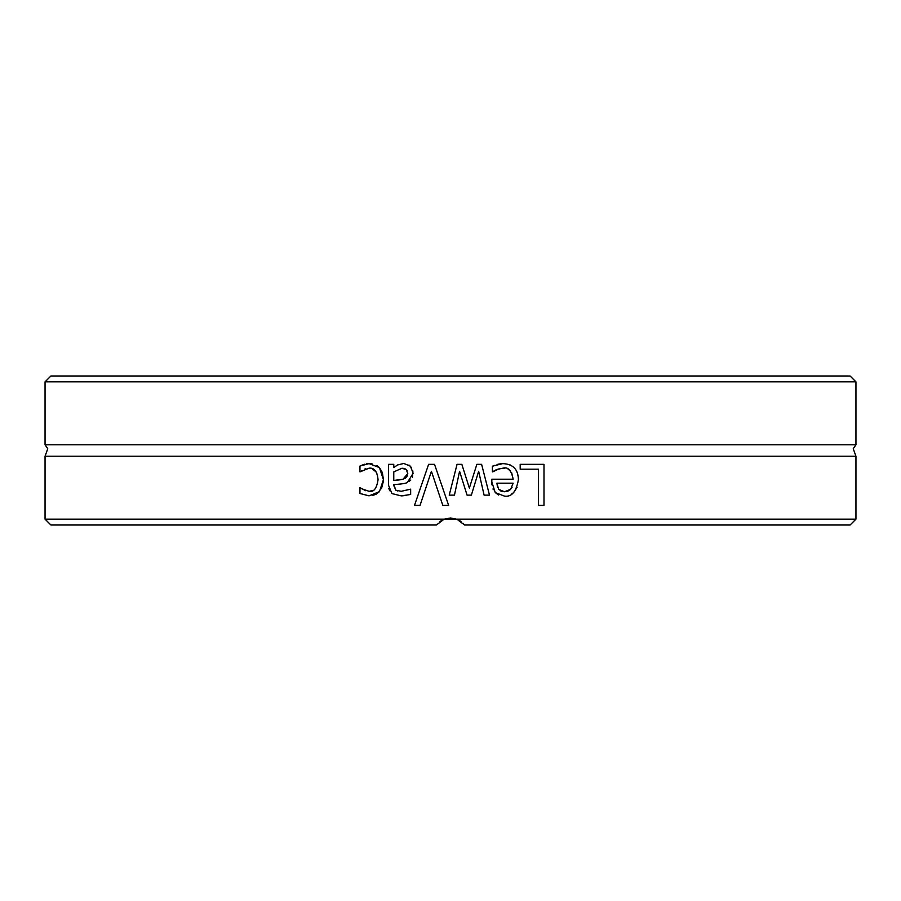 <?xml version="1.0" encoding="UTF-8"?>
<svg xmlns="http://www.w3.org/2000/svg" width="901" height="901" viewBox="0 0 901 901"><rect width="100%" height="100%" fill="white"/><g stroke="black" fill="none" stroke-linecap="round" stroke-linejoin="round"><path stroke-width="1.35" d="M855.95 381.844L850.082 375.987L50.918 375.987L45.05 381.844L855.95 381.844L855.95 444.779L45.05 444.779L47.753 448.721L45.05 456.221L45.05 519.156L444.182 519.156L450.5 517.974L444.182 519.156L436.422 525.013L50.918 525.013L45.05 519.156M855.95 444.779L853.247 448.721L855.95 456.221L45.05 456.221M450.5 517.974L457.19 519.303L443.81 519.303L450.5 517.974M855.95 519.156L456.818 519.156L464.578 525.013L463.159 523.346L464.578 525.013L850.082 525.013L855.95 519.156L855.95 456.221M420.035 505.405L414.483 505.405L428.628 464.33L434.519 464.33L448.664 505.405L442.808 505.405L431.421 471.291L420.035 505.405M393.771 485.594L395.877 490.257L401.26 491.293L410.653 489.187L410.653 494.48L401.227 495.888L391.946 493.59L388.579 485.402L388.579 464.33L393.771 464.33L393.771 467.585L397.532 464.961L403.794 463.463L410.417 466.189L413.142 473.25L407.522 482.272C406.824 483.263 402.24 484.04 393.771 484.603L395.877 490.257L397.735 490.989M520.192 464.33L543.99 464.33L543.99 505.405L538.528 505.405L538.528 469.184L520.192 469.184L520.192 464.33M481.607 464.33L489.502 495.145L484.107 495.145L478.645 471.291L471.358 495.145L467.067 495.145L459.578 471.291L454.453 495.145L449.227 495.145L457.044 464.33L461.841 464.33L469.365 488.094L476.854 464.33L481.607 464.33L489.502 495.145M502.916 463.632C512.973 464.06 518.143 469.376 518.424 479.569C516.228 491.923 511.486 497.408 504.177 496.012L495.257 492.588L491.833 482.035L491.833 479.208L513.165 479.208C511.351 470.333 507.961 466.65 502.983 468.16L496.654 469.522L492.397 471.887L492.397 466.222L502.668 463.632M361.684 488.725L369.14 491.327C373.746 492.385 376.719 488.5 378.06 479.67C377.215 471.448 374.242 467.608 369.14 468.16L359.961 471.887L359.961 466.065L369.05 463.632L379.434 467.585L382.373 472.586L383.421 479.67L379.434 491.653L369.05 495.854L359.961 493.489L359.961 487.666L365.693 490.707M457.291 519.336L461.008 521.465L457.269 519.336M443.72 519.336L439.992 521.465L443.709 519.336M361.797 465.22L364.849 464.184M366.324 463.835L367.36 463.7M368.926 463.632L372.09 463.869M365.772 468.655L364.95 468.937M361.729 470.682L360.862 471.347M378.06 479.67L377.237 474.095M376.348 472.147L371.967 468.565M369.14 491.327L373.217 490.335M369.05 495.854L359.961 493.489M379.434 491.653L376.122 494.199M375.796 494.367L372.214 495.55M383.387 481.224L381.483 488.657M376.866 465.547L379.434 467.585L383.421 479.67M509.876 464.826L510.585 465.119M517.32 472.541L518.334 477.384M517.084 487.317L514.02 492.059M512.827 493.14L511.464 494.108M498.658 495.009L495.257 492.588M493.309 489.716L492.971 488.961M491.98 484.918L491.845 482.823M497.093 464.499L498.546 464.116M499.807 463.846L501.722 463.655M492.397 466.222L494.469 465.4M499.638 468.543L492.701 471.887M513.165 479.208L511.588 472.473M510.281 470.806L508.164 469.275M504.898 468.283L502.983 468.16M498.658 489.356L504.481 491.755L510.642 489.322L513.165 483.173L496.89 483.173L498.658 489.356M500.066 490.651L502.094 491.507M506.835 491.507L509.076 490.572M509.921 489.975L512.061 487.351M496.89 483.173L497.532 487.261M459.578 471.291L454.453 495.145M478.645 471.291L471.358 495.145M461.841 464.33L469.365 488.094M389.592 490.707L388.86 488.432M406.599 495.37L401.992 495.877M401.26 491.293L410.349 489.187M401.395 483.916L396.057 484.445M412.906 470.964L412.444 477.384M410.811 480.019L408.93 481.528M408.964 465.006L411.599 467.72M393.771 467.585L395.066 466.605M403.411 468.362L401.925 468.261L393.771 471.921L393.771 480.47L398.107 480.053M398.276 480.042L401.103 479.659M407.151 470.716L406.621 469.95M406.509 469.815L405.833 469.241M405.529 469.049L404.707 468.678M393.771 480.47L403.029 479.208L405.304 478.172M405.754 477.845L407.443 475.694M403.029 479.208L407.793 473.611L406.295 469.601L401.925 468.261M414.483 505.405L428.628 464.33M442.808 505.405L431.421 471.291M45.05 381.844L45.05 444.779"/></g></svg>
